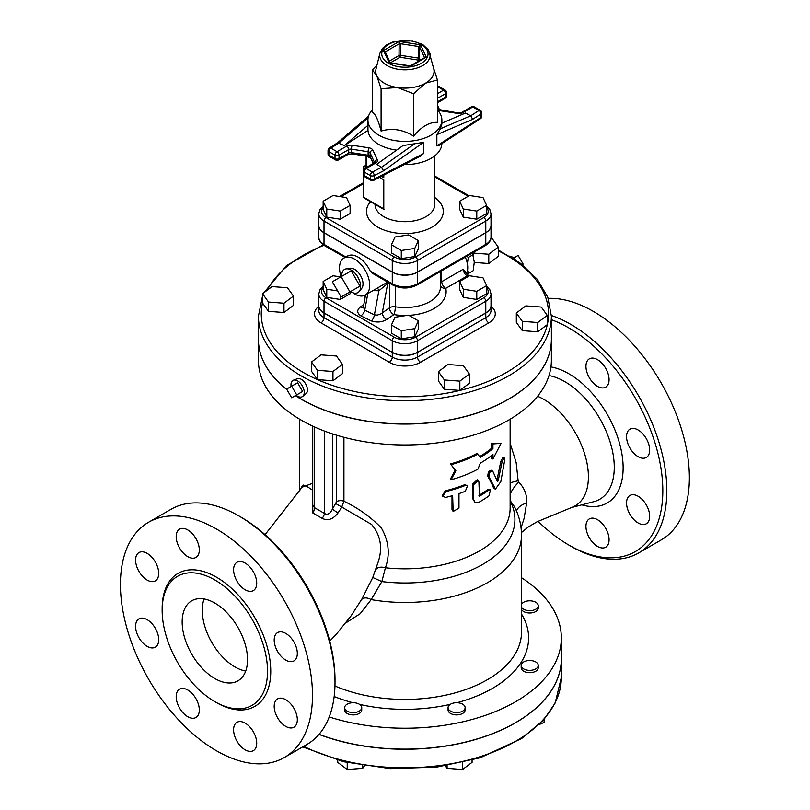 <?xml version="1.0" encoding="UTF-8"?>
<svg xmlns="http://www.w3.org/2000/svg" width="810" height="810" viewBox="0 0 810 810"><rect width="100%" height="100%" fill="white"/><g stroke="black" fill="none" stroke-linecap="round" stroke-linejoin="round"><path stroke-width="1.21" d="M515.271 259.656A9.386 5.417 -120 0 0 509.692 256.122M522.227 264.678L523.159 264.141L518.127 255.433L513.641 258.025M302.636 391.463L296.703 394.885L291.671 386.178L297.604 382.755L302.636 391.463L297.604 394.359M291.671 386.178L286.649 389.083L291.671 397.791L296.703 394.885M296.156 395.199A9.386 5.417 -120 0 0 297.604 396.222A9.386 5.417 -120 0 0 302.738 396.384A9.386 5.417 -120 0 0 302.302 385.843A9.386 5.417 -120 0 0 293.392 380.204A9.386 5.417 -120 0 0 291.134 386.492M302.738 396.384L306.058 393.63A8.657 5.002 -120 0 0 306.858 386.583A8.657 5.002 -120 0 0 301.33 379.343A8.657 5.002 -120 0 0 297.442 378.705L293.392 380.204M379.92 53.197L376.042 68.891A29.15 16.828 0 0 0 376.741 75.634A29.15 16.828 0 0 0 384.284 83.177A29.15 16.828 0 0 0 397.356 87.531A29.15 16.828 0 0 0 425.513 83.177A29.15 16.828 0 0 0 433.765 68.891L428.561 50.078L422.779 44.57L412.492 40.814L393.549 41.725L386.988 44.59L382.33 48.539L379.92 53.197A25.232 14.57 0 0 0 387.058 65.559A25.232 14.57 0 0 0 416.188 68.283A25.232 14.57 0 0 0 429.877 53.197M390.116 62.613L389.225 62.907L390.38 62.805L385.185 51.992M385.651 52.994L385.651 51.617L383.484 50.544L385.175 51.972M420.299 60.163L419.631 58.705L419.631 47.102L420.572 44.813L418.618 46.514L418.254 60.082A1.417 1.124 155.1 0 0 419.631 58.705A1.417 0.82 0 0 0 418.618 58.128L400.383 55.303L400.383 43.699L399.158 41.492L399.006 55.515A1.417 0.82 -120 0 0 400.008 57.257L400.383 55.303A1.417 0.82 0 0 0 399.006 55.515L389.397 61.064M409.921 65.833L390.38 62.805M410.751 65.681L424.511 57.733M433.542 67.999L437.42 79.987L425.513 83.177L413.616 93.727L397.356 87.531L381.095 88.705L376.741 75.634L372.387 69.923L376.994 65.023M372.387 69.923L372.387 112.306C375.293 113.602 378.189 119.86 381.095 131.078C391.939 127.798 402.772 129.478 413.616 136.11C421.544 126.573 429.482 121.986 437.42 122.371L437.42 79.987M413.616 136.11L413.616 93.727M381.095 131.078L381.095 88.705M372.387 109.876A36.977 21.343 0 0 0 367.922 120.042A36.977 21.343 0 0 0 378.756 135.138A36.977 21.343 0 0 0 419.053 139.765A36.977 21.343 0 0 0 441.875 120.042A36.977 21.343 0 0 0 437.42 109.876M441.875 143.573A36.977 21.343 180 0 1 404.139 164.612M367.922 120.042L367.973 130.41A36.977 21.343 0 0 0 378.756 144.423A36.977 21.343 0 0 0 396.606 150.133M423.498 153.586L374.22 179.091A2.845 1.64 180 0 1 370.312 179.03L370.312 175.547A2.845 1.64 -60 0 1 372.327 172.064L366.191 168.52L375.87 162.931A2.845 1.64 -120 0 0 374.443 162.79L364.763 168.379A2.845 1.64 60 0 1 366.191 168.52A2.845 1.64 120 0 0 364.176 172.003L364.176 175.486A2.845 1.64 120 0 0 364.763 176.793L370.899 180.336A2.845 1.64 -60 0 1 370.312 179.03L364.176 175.486A2.845 1.64 180 0 1 363.346 174.322L363.346 170.839A2.845 1.64 0 0 0 364.176 172.003L370.312 175.547A2.845 1.64 0 0 0 374.22 175.608L383.535 170.788L381.459 167.336L376.711 164.288L403.046 145.557L423.498 142.378L423.498 153.586L420.188 156.3M438.402 145.8L436.853 145.881L436.853 134.662L440.377 128.8L441.875 124.041L441.875 120.042M328.04 153.94L328.04 150.457A2.845 1.64 0 0 0 328.87 151.622L328.87 155.105A2.845 1.64 120 0 0 329.457 156.411L335.603 159.955A2.845 1.64 -60 0 1 335.016 158.649L328.87 155.105A2.845 1.64 180 0 1 328.04 153.94A2.845 2.845 0 0 0 329.457 156.411M367.973 130.41L344.361 145.608L337.578 142.762L329.346 148.068A2.845 1.731 57.2 0 1 330.885 148.139A2.845 1.64 120 0 0 328.87 151.622L335.016 155.166A2.845 1.64 -60 0 1 337.021 151.683A2.845 1.64 60 0 1 339.036 155.166L339.036 158.649A2.845 1.64 60 0 1 338.448 159.955L348.128 154.366A2.845 1.64 -120 0 0 348.715 153.06L339.036 158.649A2.845 1.64 180 0 1 335.016 158.649L335.016 155.166A2.845 1.64 0 0 0 339.036 155.166L348.715 149.577L348.715 153.06A2.845 1.64 0 0 1 351.469 152.634L351.469 149.151L368.115 151.733L368.115 155.216L351.469 152.634A2.845 0.597 -81.2 0 0 351.763 153.859L348.128 154.366M415.307 143.269L381.459 167.336L372.327 172.064A2.845 1.549 62.6 0 1 374.22 175.608L374.22 179.091A2.845 1.549 62.6 0 1 373.633 180.397L420.35 156.219M438.332 145.851L480.451 118.726A2.845 1.731 -122.8 0 0 481.039 117.43L436.853 145.881M437.42 98.364L445.621 93.626L445.621 97.109A2.845 1.64 -120 0 1 445.034 98.415A2.845 2.845 0 0 0 446.462 95.955A2.845 1.64 180 0 1 445.621 97.109L437.42 101.847M480.451 118.726A2.845 2.845 0 0 0 481.758 116.336A2.845 1.64 180 0 1 481.039 117.43L481.039 113.947A2.845 1.64 0 0 0 481.758 112.853A2.845 2.845 0 0 0 480.34 110.383L474.194 106.839A2.845 1.64 120 0 0 472.777 106.981A2.845 1.64 -120 0 0 471.359 106.839L461.67 112.428L458.035 112.934L439.506 109.644M445.034 90.001L438.899 86.457A2.845 1.64 120 0 0 437.471 86.599L443.617 90.143A2.845 1.64 -120 0 1 445.621 93.626A2.845 1.64 0 0 0 446.462 92.472A2.845 2.845 0 0 0 445.034 90.001A2.845 1.64 -60 0 0 443.617 90.143L437.42 93.727M441.875 123.15L465.436 113.056L470.731 115.8L472.686 119.323L481.039 113.947A2.845 1.731 -122.8 0 0 478.912 110.524A2.845 1.64 -60 0 1 480.34 110.383M367.973 125.317L344.361 145.608M383.788 175.142L383.788 177.522L381.196 176.479M418.385 240.621L418.385 248.751L414.771 256.537L401.284 258.623L391.422 252.923L391.422 244.792L401.284 250.493L414.771 248.407L418.385 240.621L408.513 234.92L395.027 237.006L391.422 244.792M350.123 205.386L350.123 213.506L340.251 219.206L326.774 217.12L323.16 209.334L323.16 201.214L326.774 209L340.251 211.086L350.123 205.386L346.508 197.599L333.031 195.514L323.16 201.214M486.648 205.386L486.648 213.506L476.776 219.206L463.29 217.12L459.675 209.334L459.675 201.214L463.29 209L476.776 211.086L486.648 205.386L483.033 197.599L469.547 195.514L459.675 201.214M401.284 258.623L401.284 250.493M414.771 256.537L414.771 248.407M340.251 219.206L340.251 211.086M326.774 217.12L326.774 209M476.776 219.206L476.776 211.086M463.29 217.12L463.29 209M323.16 206.094L319.97 209.527L318.775 213.749L318.775 225.362A17.86 10.307 0 0 0 324.01 232.652L392.273 272.059A17.86 10.307 0 0 0 417.525 272.059L485.787 232.652A17.86 10.307 0 0 0 491.022 225.362L491.022 213.749A17.86 10.307 0 0 1 485.787 221.039A2.845 1.64 -120 0 0 483.783 217.556L415.52 256.962A15.015 8.667 180 0 1 394.278 256.962L326.025 217.556A15.015 8.667 180 0 1 323.16 207.613M366.373 167.447A1.417 0.82 180 0 1 366.11 166.981A1.417 1.417 0 0 0 366.221 167.538M318.775 225.413A17.86 10.307 0 0 0 318.775 225.474A17.86 10.307 0 0 0 324.01 232.764L392.273 272.18A17.86 10.307 0 0 0 417.525 272.18L485.787 232.764A17.86 10.307 0 0 0 491.022 225.474A17.86 10.307 0 0 0 491.022 225.413M416.937 285.09L485.2 245.683C489.331 242.878 491.275 240.023 491.022 237.087A17.86 10.307 180 0 1 485.787 244.377L417.525 283.783A2.845 1.64 -120 0 1 416.937 285.09C408.918 288.967 400.889 288.967 392.86 285.09L371.739 272.899L370.21 271.046A21.333 12.312 60 0 0 347.48 256.061L343.956 258.086A21.333 12.312 -120 0 0 341.162 276.666L332.353 281.748L341.152 296.986L349.95 291.914L341.152 276.666L351.206 270.864L360.005 286.102L351.206 291.185M388.02 282.295A4.263 2.896 -119.4 0 0 387.707 283.5L388.921 282.811M377.328 288.087A4.263 2.45 -97.8 0 1 378.847 290.78L387.707 283.5L382.32 312.771A5.69 3.554 -124.5 0 0 386.674 319.525L393.842 314.594A5.69 1.245 99.1 0 0 395.361 306.787A5.69 3.28 0 0 0 389.478 307.841A5.69 3.554 -124.5 0 0 393.842 314.594A41.239 23.814 0 0 0 406.63 315.444M387.656 282.083L383.899 284.29M373.035 290.567L378.847 290.78L374.412 314.847A5.69 2.572 -69 0 1 371.375 320.942C376.954 322.704 382.057 322.228 386.674 319.525M352.502 292.592A21.333 12.312 -120 0 0 354.618 293.979A21.333 12.312 -120 0 0 365.29 295.042A21.333 12.312 -120 0 0 365.29 270.408A21.333 12.312 -120 0 0 343.956 258.086M363.325 307.132A5.69 3.554 55.5 0 1 360.531 306.858C356.714 309.957 356.805 312.943 360.774 315.809L371.375 320.942M440.458 285.738A5.69 4.597 166.4 0 0 445.743 288.37A5.69 3.28 60 0 1 441.733 281.667L441.369 270.986M440.458 282.68A5.69 2.946 179.3 0 1 441.733 281.667L463.199 269.274L468.636 275.825A2.845 1.64 120 0 0 467.218 275.967L468.19 276.534M323.16 286.325L319.97 289.757L318.775 293.979L318.775 305.593A17.86 10.307 0 0 0 324.01 312.883L392.273 352.299A17.86 10.307 0 0 0 417.525 352.299L485.787 312.883A17.86 10.307 0 0 0 491.022 305.593L491.022 293.979A17.86 10.307 0 0 1 485.787 301.269A2.845 1.64 -120 0 0 483.783 297.786L415.52 337.203A15.015 8.667 180 0 1 394.278 337.203L326.025 297.786A15.015 8.667 180 0 1 323.16 287.844M389.478 283.135L389.478 307.841L380.862 313.895L377.268 315.12L374.412 314.847L364.753 310.169A5.69 3.361 -58.8 0 1 360.774 315.809M367.811 293.584L364.753 310.169L363.356 306.98L365.593 294.86M465.294 257.165A19.197 11.087 60 0 1 466.327 273.719M346.123 268.89L350.102 268.262A11.887 6.865 60 0 1 360.561 275.623A11.887 6.865 60 0 1 361.716 288.36L359.174 291.489A13.365 7.715 -120 0 0 357.888 277.162A13.365 7.715 -120 0 0 346.123 268.89A13.365 7.715 -120 0 0 341.769 276.311M350.568 291.549A13.365 7.715 -120 0 0 351.206 291.944A13.365 7.715 -120 0 0 359.174 291.489M360.005 286.102L349.95 291.914M418.385 320.851L418.385 328.981L414.771 336.768L401.284 338.853L391.422 333.153L391.422 325.023L401.284 330.723L414.771 328.637L418.385 320.851L408.513 315.161L395.027 317.247L391.422 325.023M350.123 291.813L350.123 293.746L340.251 299.447L326.774 297.361L323.16 289.575L323.16 281.445L326.774 289.231L337.638 290.911M486.648 285.616L486.648 293.746L476.776 299.447L463.29 297.361L459.675 289.575L459.675 281.445L463.29 289.231L476.776 291.317L486.648 285.616L483.033 277.83L469.547 275.744L459.675 281.445M401.284 338.853L401.284 330.723M414.771 336.768L414.771 328.637M340.696 276.929L333.031 275.744L323.16 281.445M340.251 299.447L340.251 295.437M326.774 297.361L326.774 289.231M476.776 299.447L476.776 291.317M463.29 297.361L463.29 289.231M467.552 270.115L468.322 273.537L466.479 273.912M466.864 256.264L468.322 257.448L467.35 263.584M468.322 273.537L473.202 270.722L474.285 262.055L472.443 253.044M468.322 257.448L473.202 254.634M318.775 305.654A17.86 10.307 0 0 0 318.775 305.714A17.86 10.307 0 0 0 324.01 313.004L392.273 352.411A17.86 10.307 0 0 0 417.525 352.411L485.787 313.004A17.86 10.307 0 0 0 491.022 305.714A17.86 10.307 0 0 0 491.022 305.654M342.448 364.348L342.448 373.633L332.961 380.781L317.49 379.606L311.516 371.284L311.516 361.999L317.49 370.322L332.961 371.496L342.448 364.348L336.484 356.025L321.013 354.851L311.516 361.999M293.473 296.075L293.473 305.37L283.976 312.518L268.515 311.334L262.541 303.021L262.541 293.726L268.515 302.049L283.976 303.224L293.473 296.075L287.499 287.763L272.038 286.578L262.541 293.726M488.784 263.533L488.784 254.249L498.282 247.101L498.282 256.385L488.784 263.533L474.285 262.43M547.256 315.373L547.256 324.658L537.759 331.806L522.298 330.632L516.324 322.309L516.324 313.014L522.298 321.337L537.759 322.512L547.256 315.373L541.293 307.051L525.822 305.876L516.324 313.014M469.344 373.997L469.344 383.282L459.847 390.43L444.386 389.256L438.412 380.933L438.412 371.638L444.386 379.961L459.847 381.135L469.344 373.997L463.381 365.675L447.91 364.5L438.412 371.638M332.961 380.781L332.961 371.496M317.49 379.606L317.49 370.322M283.976 312.518L283.976 303.224M268.515 311.334L268.515 302.049M473.313 255.018L473.313 253.074L488.784 254.249M498.282 247.101L492.308 238.778L490.86 238.666M537.759 331.806L537.759 322.512M522.298 330.632L522.298 321.337M444.386 389.256L444.386 379.961M459.847 390.43L459.847 381.135M262.541 295.883L258.42 316.163A146.478 84.564 0 0 0 301.33 375.962A146.478 84.564 0 0 0 460.951 394.288A146.478 84.564 0 0 0 551.377 316.163L551.377 339.38A146.478 84.564 180 0 1 460.951 417.514A146.478 84.564 180 0 1 301.33 399.178A146.478 84.564 180 0 1 295.468 395.594M286.861 389.458A146.478 84.564 180 0 1 258.42 339.38L258.42 316.163M295.377 395.655A146.478 84.564 0 0 0 301.33 399.3A146.478 84.564 0 0 0 460.951 417.626A146.478 84.564 0 0 0 551.377 339.501A146.478 84.564 0 0 0 551.377 339.441M258.42 339.441A146.478 84.564 0 0 0 258.42 339.501A146.478 84.564 0 0 0 286.983 389.671M551.377 339.501L551.377 360.399A146.478 84.564 180 0 1 460.951 438.524A146.478 84.564 180 0 1 301.33 420.198A146.478 84.564 180 0 1 258.42 360.399L258.42 339.501M336.616 435.213L336.616 501.592L332.495 509.004C330.176 513.783 327.493 515.251 324.456 513.418L314.401 507.617A5.69 3.625 -65.8 0 1 312.792 512.963L322.086 518.329C327.767 521.113 333.072 519.321 337.993 512.963L341.688 507.364L343.926 501.238L343.926 437.289M314.401 426.89L314.401 507.617L312.731 504.772L312.731 426.131M312.731 500.499L312.792 512.963M324.456 431.072L324.456 513.418A5.69 2.906 -54.8 0 1 322.086 518.329M332.495 433.917L332.495 509.004A5.69 0.567 -145.9 0 0 337.993 512.963M335.958 503.688L371.668 524.505C380.649 535.349 382.826 547.813 378.219 561.887L372.772 577.5L381.854 581.59L385.408 567.78C390.238 554.425 388.861 541.09 381.257 527.776C370.099 516.547 357.656 507.708 343.926 501.238A5.69 3.28 180 0 0 336.616 501.592M510.138 419.226L510.138 508.072A105.239 60.76 180 0 1 385.408 567.78A8.535 5.093 16.8 0 0 376.123 569.228M442.786 496.449L442.29 495.69L445.247 490.83A105.239 60.76 0 0 0 464.515 484.775L467.593 485.595L465.325 491.265A106.657 61.58 180 0 1 458.976 493.594L458.976 508.113L453.154 511.505L452.638 495.578A106.657 61.58 180 0 1 445.794 497.391L442.786 496.449L445.794 491.579A106.657 61.58 0 0 0 465.325 485.453L467.593 485.595M453.154 511.505L452 509.358L452 495.76M475.014 502.453L478.923 502.261A106.657 61.58 0 0 0 489.037 495.781L490.506 489.615L489.037 489.969A106.657 61.58 180 0 1 479.439 496.166L478.923 481.95L478.214 480.34L473.577 484.734L473.577 499.243L475.014 502.453L472.655 498.616L472.655 484.107L477.222 479.743L477.637 480.148M478.923 495.315A105.239 60.76 0 0 0 487.924 489.463L490.506 489.615M495.447 489.098L500.833 481.575L504.6 460.758L504.225 457.751L502.119 461.68L498.14 480.958L497.502 481.606L492.794 471.238C490.344 470.671 489.068 472.524 488.957 476.786L495.447 489.098L494.262 488.673L487.833 476.28C487.944 472.017 489.21 470.185 491.619 470.772M496.894 480.553L500.823 461.335L502.899 457.458L504.225 457.751M451.059 479.773L450.441 479.034L455.19 470.083L450.441 463.938A105.239 60.76 0 0 0 476.958 453.448L480.32 457.356A106.657 61.58 0 0 0 492.946 448.568L492.946 443.921L501.056 443.364L492.946 459.017L492.946 454.369A106.657 61.58 180 0 1 480.32 463.158L477.93 469.142A106.657 61.58 180 0 1 451.059 479.773L455.868 470.802L451.059 464.677A106.657 61.58 0 0 0 477.93 454.046M479.733 456.536A105.239 60.76 0 0 0 491.771 448.102L491.771 443.455L501.056 443.364M492.946 459.017L491.771 458.551L491.771 455.341M479.439 496.166L478.923 495.882L479.439 496.166M492.794 471.238L491.123 470.245M497.077 480.613L498.14 480.958L497.502 481.606M450.441 463.938L451.059 464.677M455.19 470.083L455.868 470.802M491.771 443.455L492.946 443.921M491.771 448.102L492.946 448.568M312.731 483.226L301.431 487.458M521.063 527.816L524.1 518.461L526.652 503C527.209 495.011 524.556 488.055 518.694 482.132L518.157 480.826A19.906 5.488 -6.4 0 0 510.138 482.952M518.157 480.826L516.162 462.591L510.138 443.151M301.654 487.063L303.365 485.079M303.375 485.068L306.15 485.919L312.731 490.252M518.694 482.132A19.906 7.725 -44.3 0 0 510.138 494.404M510.138 500.539L514.441 506.665C519.078 515.595 521.438 525.093 521.508 535.157A116.61 67.321 180 0 1 371.183 599.602L381.854 581.59A110.028 63.524 180 0 0 510.138 500.934M526.652 503A19.906 11.583 0.1 0 0 516.486 510.999M345.789 622.941L360.136 613.757L371.183 599.602A8.535 5.316 -148 0 0 361.614 599.592M329.204 716.951A156.431 90.315 0 0 0 561.33 637.915A156.431 90.315 0 0 0 521.508 577.712M538.245 665.435L538.245 667.764A8.535 4.931 180 0 1 529.72 672.685A8.535 4.931 180 0 1 521.184 667.764L521.184 665.435A8.535 4.931 0 0 0 529.72 670.366A8.535 4.931 0 0 0 538.245 665.435A8.535 4.931 0 0 0 529.72 660.514A8.535 4.931 0 0 0 521.184 665.435M465.132 707.646L465.132 709.975A8.535 4.931 180 0 1 456.597 714.896A8.535 4.931 180 0 1 448.072 709.975L448.072 707.646A8.535 4.931 0 0 0 456.597 712.577A8.535 4.931 0 0 0 465.132 707.646A8.535 4.931 0 0 0 459.867 703.1A8.535 4.931 0 0 0 450.562 704.163A8.535 4.931 0 0 0 448.072 707.646M361.736 707.646L361.736 709.975A8.535 4.931 180 0 1 353.2 714.896A8.535 4.931 180 0 1 344.665 709.975L344.665 707.646A8.535 4.931 0 0 0 353.2 712.577A8.535 4.931 0 0 0 361.736 707.646A8.535 4.931 0 0 0 353.2 702.726A8.535 4.931 0 0 0 344.665 707.646M521.508 607.095A8.535 4.931 0 0 0 523.685 609.221A8.535 4.931 0 0 0 532.98 610.294A8.535 4.931 0 0 0 538.245 605.738L538.245 608.067A8.535 4.931 180 0 1 532.98 612.613A8.535 4.931 180 0 1 523.685 611.55A8.535 4.931 180 0 1 521.508 609.414M538.245 605.738A8.535 4.931 0 0 0 530.904 600.858A8.535 4.931 0 0 0 521.508 604.381M537.556 396.252A63.281 36.541 60 0 1 543.672 399.3A63.281 36.541 60 0 1 585.671 457.397A63.281 36.541 60 0 1 572.65 507.07L537.05 521.792L528.454 526.865L521.458 532.504M551.377 319.707A132.962 76.768 60 0 1 662.418 480.391A132.962 76.768 60 0 1 568.812 545.019A132.962 76.768 60 0 1 568.802 545.019A132.962 76.768 60 0 1 538.073 521.306M646.289 438.595A16.352 9.447 60 0 1 646.289 457.488A16.352 9.447 60 0 1 629.937 448.041A16.352 9.447 60 0 1 629.937 429.158A16.352 9.447 60 0 1 646.289 438.595M649.681 516.294A16.352 9.447 60 0 1 646.289 523.776A16.352 9.447 60 0 1 629.937 514.34A16.352 9.447 60 0 1 629.937 495.457A16.352 9.447 60 0 1 642.543 499.831A16.352 9.447 60 0 1 649.681 516.294M605.698 547.216L605.698 547.216A16.352 9.447 60 0 1 589.336 537.779A16.352 9.447 60 0 1 589.336 518.896A16.352 9.447 60 0 1 605.698 528.333A16.352 9.447 60 0 1 605.698 547.216M551.377 343.399A16.352 9.447 60 0 1 551.377 349.333M597.517 359.65A16.352 9.447 60 0 1 608.199 374.058A16.352 9.447 60 0 1 605.698 387.17A16.352 9.447 60 0 1 597.517 386.36A16.352 9.447 60 0 1 586.835 371.942A16.352 9.447 60 0 1 589.336 358.84A16.352 9.447 60 0 1 597.517 359.65M570.817 546.183L568.802 545.019L570.817 546.183A135.807 78.408 -120 0 0 638.726 552.906A135.807 78.408 -120 0 0 655.341 431.446A135.807 78.408 -120 0 0 551.367 315.475M638.726 552.906L661.254 539.905A135.807 78.408 -120 0 0 670.528 400.869A135.807 78.408 -120 0 0 548.218 298.353M372.772 577.5L361.776 599.319M335.016 682.324L335.016 680.005A132.962 76.768 -120 0 0 240.995 517.155L238.98 515.99A135.807 78.408 60 0 1 335.016 682.324A135.807 78.408 60 0 1 306.889 744.491L284.361 757.502A135.807 78.408 60 0 1 216.452 750.769A135.807 78.408 60 0 1 127.737 631.091A135.807 78.408 60 0 1 148.554 522.268A135.807 78.408 60 0 1 284.361 600.676A135.807 78.408 60 0 1 284.361 757.502M148.554 522.268L171.072 509.267A135.807 78.408 60 0 1 238.98 515.99M147.147 646.37A16.352 9.447 -120 0 0 155.328 647.18A16.352 9.447 -120 0 0 155.328 628.297A16.352 9.447 -120 0 0 138.976 618.86A16.352 9.447 -120 0 0 136.465 631.962A16.352 9.447 -120 0 0 147.147 646.37M147.147 580.071A16.352 9.447 -120 0 0 155.328 580.881A16.352 9.447 -120 0 0 155.328 561.998A16.352 9.447 -120 0 0 138.976 552.562A16.352 9.447 -120 0 0 136.465 565.663A16.352 9.447 -120 0 0 147.147 580.071M187.748 556.632A16.352 9.447 -120 0 0 195.929 557.442A16.352 9.447 -120 0 0 195.929 538.559A16.352 9.447 -120 0 0 179.577 529.122A16.352 9.447 -120 0 0 177.066 542.224A16.352 9.447 -120 0 0 187.748 556.632M245.167 589.781A16.352 9.447 -120 0 0 253.338 590.591A16.352 9.447 -120 0 0 253.338 571.708A16.352 9.447 -120 0 0 236.986 562.272A16.352 9.447 -120 0 0 234.475 575.373A16.352 9.447 -120 0 0 245.167 589.781M187.748 716.688A16.352 9.447 -120 0 0 195.929 717.498A16.352 9.447 -120 0 0 195.929 698.615A16.352 9.447 -120 0 0 179.577 689.178A16.352 9.447 -120 0 0 177.066 702.28A16.352 9.447 -120 0 0 187.748 716.688M253.338 750.647A16.352 9.447 -120 0 0 253.338 731.764A16.352 9.447 -120 0 0 236.986 722.317A16.352 9.447 -120 0 0 236.986 741.211A16.352 9.447 -120 0 0 253.338 750.647L253.338 750.647M297.331 719.726A16.352 9.447 -120 0 0 290.183 703.262A16.352 9.447 -120 0 0 277.587 698.878A16.352 9.447 -120 0 0 277.587 717.771A16.352 9.447 -120 0 0 293.939 727.208A16.352 9.447 -120 0 0 297.331 719.726M293.939 642.026A16.352 9.447 -120 0 0 277.587 632.59A16.352 9.447 -120 0 0 277.587 651.473A16.352 9.447 -120 0 0 293.939 660.909A16.352 9.447 -120 0 0 293.939 642.026M214.842 701.652A74.52 43.021 -120 0 0 252.102 705.348A74.52 43.021 -120 0 0 252.102 619.306A74.52 43.021 -120 0 0 177.593 576.274A74.52 43.021 -120 0 0 166.161 635.992A74.52 43.021 -120 0 0 214.842 701.652M214.842 678.547A46.221 26.679 60 0 1 184.65 637.824A46.221 26.679 60 0 1 191.737 600.787A46.221 26.679 60 0 1 237.958 627.466A46.221 26.679 60 0 1 237.958 680.835A46.221 26.679 60 0 1 214.842 678.547M204.1 598.965A46.221 26.679 -120 0 0 234.961 666.934A46.221 26.679 -120 0 0 245.713 671.044M561.33 637.915L561.33 658.813A156.431 90.315 180 0 1 479.206 738.285A156.431 90.315 180 0 1 319.059 734.316M318.988 734.407A156.431 90.315 0 0 0 479.166 738.416A156.431 90.315 0 0 0 561.33 658.925A156.431 90.315 0 0 0 561.33 658.874M362.698 765.642L362.698 768.326L347.227 769.5L337.729 762.352L337.729 760.205M364.419 765.926L362.698 768.326M347.227 762.605L347.227 769.5M472.068 760.205L472.068 762.352L462.571 769.5L447.1 768.326L445.378 765.926M447.1 765.642L447.1 768.326M462.571 762.615L462.571 769.5M544.128 719.361L544.128 722.409L539.146 724.616M363.963 197.913A1.417 0.82 -60 0 1 363.67 197.255A1.417 0.82 180 0 1 363.255 196.678A1.417 1.417 0 0 0 363.963 197.913L384.082 209.517M363.67 167.073A1.417 0.82 0 0 0 363.255 167.65A1.417 0.82 0 0 0 363.67 168.227A1.417 0.82 -60 0 1 364.682 166.485A1.417 0.82 -120 0 0 363.963 166.415A1.417 1.417 0 0 0 363.255 167.65L363.255 196.678M379.495 177.36L383.788 179.84L383.788 208.869L363.67 197.255L363.67 175.659M388.537 63.301A23.136 13.355 180 0 1 398.915 40.956A23.136 13.355 180 0 1 427.255 57.318A23.136 13.355 180 0 1 388.537 63.301M389.225 62.907L410.64 66.218L426.313 57.176L420.572 44.813L399.158 41.492L383.484 50.544L389.225 62.907M424.541 57.712A1.417 0.82 0 0 0 424.511 57.632L419.631 47.102A1.417 0.82 0 0 0 418.618 46.514L400.383 43.699A1.417 0.82 0 0 0 399.006 43.912L385.651 51.617A1.417 0.82 0 0 0 385.246 52.113M390.4 62.815L400.008 57.257L418.254 60.082L418.719 61.074M351.763 153.859L368.418 156.441A2.845 0.597 -81.2 0 1 368.115 155.216A2.845 1.64 0 0 1 370.13 156.37L370.13 152.887L374.595 162.699M373.238 163.488L370.302 157.15A2.845 2.248 -24.9 0 1 370.13 156.37L373.39 163.397M348.715 149.577A2.845 1.64 180 0 1 351.469 149.151A2.845 0.597 98.8 0 1 352.198 145.243A5.69 3.28 0 0 0 346.71 146.094A2.845 1.64 60 0 1 348.715 149.577M368.115 151.733A2.845 1.64 180 0 1 370.13 152.887A2.845 2.248 155.1 0 1 372.873 150.144A5.69 3.28 0 0 0 368.854 147.825A2.845 0.597 98.8 0 0 368.115 151.733M375.87 162.931A5.69 3.28 0 0 0 377.339 159.762A2.845 2.248 155.1 0 0 374.595 162.506A2.845 1.64 180 0 1 374.645 162.658M383.535 170.788L423.498 142.378M436.853 134.662L472.686 119.323M377.339 159.762L372.873 150.144M368.854 147.825L352.198 145.243M346.71 146.094L337.021 151.683L330.885 148.139L339.066 142.864L368.115 117.906M437.42 108.479A2.845 2.248 -24.9 0 1 439.486 109.603L437.42 105.148M437.42 109.239A5.69 3.28 0 0 0 440.944 110.849A2.845 0.597 -81.2 0 1 441.379 110.352M440.944 110.849L457.599 113.42A2.845 0.597 -81.2 0 1 458.035 112.934M457.599 113.42A5.69 3.28 0 0 0 463.097 112.57A2.845 1.64 -120 0 0 461.67 112.428M463.097 112.57L472.777 106.981L478.912 110.524L470.731 115.8L440.377 128.8M434.767 155.854L434.767 204.454A29.869 17.243 180 0 1 416.33 220.391A29.869 17.243 180 0 1 383.788 216.655A29.869 17.243 180 0 1 375.04 204.454L375.04 204.302M370.443 201.649A38.394 22.164 0 0 0 377.754 227.104A38.394 22.164 0 0 0 430.576 227.904A38.394 22.164 0 0 0 434.767 197.488M486.648 207.613A15.015 8.667 180 0 1 483.783 217.556M434.767 176.995L468.19 196.293M340.868 196.729L363.255 183.799M318.775 213.749A17.86 10.307 0 0 0 324.01 221.039A2.845 1.64 -60 0 1 326.025 217.556M324.01 232.652L324.01 221.039L392.273 260.445A2.845 1.64 -60 0 1 394.278 256.962M392.273 272.059L392.273 260.445A17.86 10.307 0 0 0 417.525 260.445A2.845 1.64 -120 0 0 415.52 256.962M417.525 272.059L417.525 260.445L485.787 221.039L485.787 232.652M366.525 167.356L366.525 156.148M383.788 177.522L381.611 176.266M367.001 156.219L370.919 158.477M485.2 245.683A2.845 1.64 -120 0 0 485.787 244.377L485.787 232.764M417.525 272.18L417.525 283.783A17.86 10.307 180 0 1 392.273 283.783L370.21 271.046M392.86 285.09A2.845 1.64 -60 0 1 392.273 283.783L392.273 272.18M318.775 237.087C318.543 240.043 320.487 242.909 324.597 245.683A2.845 1.64 -60 0 1 324.01 244.377A17.86 10.307 180 0 1 318.775 237.087L318.775 225.474M345.86 256.993L324.01 244.377L324.01 232.764M440.458 271.512L440.458 287.013A35.549 20.523 180 0 1 395.361 306.787L395.361 286.294M363.791 304.611L360.531 306.858M364.216 295.549A41.239 23.814 0 0 0 365.057 297.796M408.868 315.363A41.239 23.814 0 0 0 445.743 288.37L467.218 275.967A5.69 3.28 -120 0 1 463.199 269.274M318.775 293.979A17.86 10.307 0 0 0 324.01 301.269A2.845 1.64 -60 0 1 326.025 297.786M324.01 312.883L324.01 301.269L392.273 340.686A2.845 1.64 -60 0 1 394.278 337.203M392.273 352.299L392.273 340.686A17.86 10.307 0 0 0 417.525 340.686A2.845 1.64 -120 0 0 415.52 337.203M417.525 352.299L417.525 340.686L485.787 301.269L485.787 312.883M486.648 287.844A15.015 8.667 180 0 1 483.783 297.786M420.542 362.283A4.263 2.46 60 0 1 417.525 357.058A17.86 10.307 180 0 1 392.273 357.058A4.263 2.46 -60 0 1 389.256 362.283A22.123 12.778 0 0 0 420.542 362.283L488.805 322.866A22.123 12.778 0 0 0 491.022 306.301M488.805 322.866A4.263 2.46 60 0 1 485.787 317.642L417.525 357.058L417.525 352.411M491.022 305.714L491.022 310.351A17.86 10.307 180 0 1 485.787 317.642L485.787 313.004M318.775 306.301A22.123 12.778 0 0 0 320.993 322.866A4.263 2.46 120 0 0 324.01 317.642A17.86 10.307 180 0 1 318.775 310.351L318.775 305.714M392.273 352.411L392.273 357.058L324.01 317.642L324.01 313.004M320.993 322.866L389.256 362.283M498.282 250.827A143.633 82.924 180 0 1 510.33 370.15A143.633 82.924 180 0 1 303.335 372.478A143.633 82.924 180 0 1 262.541 302.829M267.229 290.203A143.633 82.924 180 0 1 324 245.319M445.247 490.83L445.794 491.579M452 509.358L452.638 510.097M464.515 484.775L465.325 485.453M472.655 484.107L473.577 484.734M472.655 498.616L473.577 499.243M487.924 489.463L489.037 489.969M487.833 476.28L488.957 476.786M493.28 487.65L494.475 488.096M500.823 461.335L502.119 461.68M521.508 535.157L521.508 632.104A116.61 67.321 180 0 1 457.063 692.317A116.61 67.321 180 0 1 334.955 685.979M334.166 696.519A123.717 71.432 0 0 0 352.907 702.726M359.579 704.376A123.717 71.432 0 0 0 450.228 704.376M456.901 702.726A123.717 71.432 0 0 0 521.508 614.041M549.008 375.546A69.873 40.348 60 0 1 608.735 437.825A69.873 40.348 60 0 1 593.943 501.653L571.364 507.586M581.772 504.853A76.818 44.358 -120 0 0 620.895 448.7A76.818 44.358 -120 0 0 550.942 366.91M215.642 702.108A76.788 44.337 -120 0 0 216.452 702.584A76.788 44.337 -120 0 0 270.753 670.923A76.788 44.337 -120 0 0 215.916 576.872A76.788 44.337 -120 0 0 162.162 609.474M561.33 658.925L561.33 677.504A156.431 90.315 180 0 1 470.6 759.466A156.431 90.315 180 0 1 303.659 746.354M366.16 167.346L364.682 166.485L366.11 165.665M363.67 169.513L363.67 168.227L364.389 168.642M335.603 159.955A2.845 2.845 0 0 0 338.448 159.955M370.332 157.201L368.418 156.441M363.346 174.322A2.845 2.845 0 0 0 364.763 176.793M370.899 180.336A2.845 2.845 0 0 0 373.633 180.397M445.034 98.415L437.42 102.809M481.758 116.336L481.758 112.853M446.462 95.955L446.462 92.472M364.763 168.379A2.845 2.845 0 0 0 363.346 170.839M337.527 142.803L368.55 116.134M329.346 148.068A2.845 2.845 0 0 0 328.04 150.457M438.899 86.457A2.845 2.845 0 0 0 437.42 86.083M474.194 106.839A2.845 2.845 0 0 0 471.359 106.839M486.648 206.094L489.837 209.527L491.022 213.749M469.02 195.817L434.767 176.033M363.255 182.837L339.552 196.526M366.11 156.077L366.11 166.981M324.597 245.683L345.03 257.469M384.021 284.219L365.29 295.042M340.929 275.957L339.552 276.757M486.648 286.325L489.837 289.757L491.022 293.979M491.022 237.087L491.022 225.474M551.377 316.163L547.793 297.209L537.293 279.328L520.506 263.361L498.282 249.986M323.311 244.853L286.487 265.548L263.989 292.633M477.222 479.743L478.214 480.34M299.67 419.226L299.67 490.738M361.473 599.815L362.607 597.912M301.796 486.81L300.145 489.827L265.052 534.661M362.637 597.841L351.175 615.711L336.545 633.967L329.741 641.135M561.33 677.504L555.184 702.999L543.733 719.806L521.66 738.528L480.219 757.775L436.712 767.121L390.4 768.629L343.653 761.754L302.717 746.901M363.963 166.415L366.11 165.179"/></g></svg>
